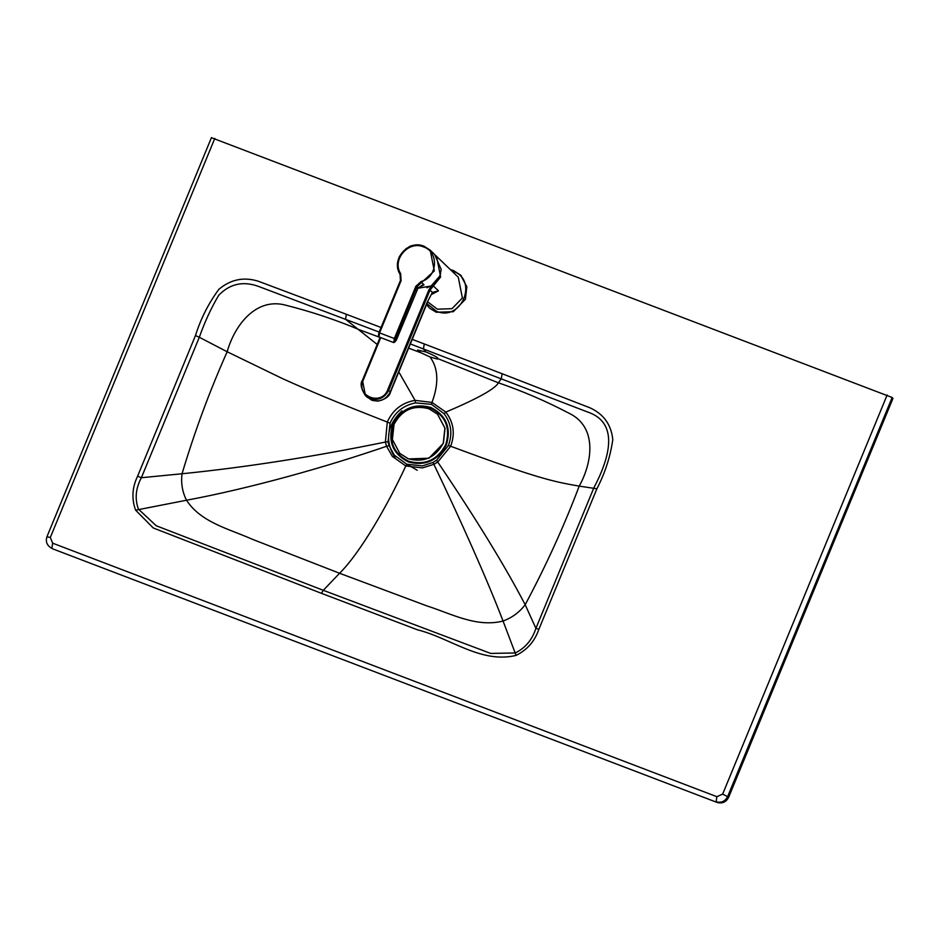<?xml version="1.0" encoding="UTF-8"?>
<svg xmlns="http://www.w3.org/2000/svg" width="940" height="940" viewBox="0 0 940 940"><rect width="100%" height="100%" fill="white"/><g stroke="black" fill="none" stroke-linecap="round" stroke-linejoin="round"><path stroke-width="1.41" d="M378.421 335.745L378.926 332.737L379.572 332.889L378.985 336.955L378.902 332.713L400.428 280.508L378.926 332.737L379.572 332.889L401.086 280.684L400.44 280.531L400.052 274.257C396.915 268.57 396.739 262.577 399.524 256.315L406.174 248.548C409.617 247.385 409.358 243.507 424.046 246.245L430.203 250.158L434.304 270.908L421.578 282.493L421.179 281.471C437.594 277.453 439.344 251.955 423.541 246.926C408.465 240.17 391.569 259.887 400.663 273.634L401.086 280.684L400.44 280.531L400.064 274.28L400.663 273.634L400.064 274.28C390.535 259.851 408.242 239.171 424.058 246.257L430.203 250.158L434.621 254.423L441.213 269.486L439.744 276.16L431.072 285.995L417.912 288.251M393.919 342.583L396.398 340.045L395.74 339.869L396.386 340.022L418.041 287.946L416.843 286.794L421.578 282.493L424.034 284.855L417.36 288.169M416.643 290.871L415.997 290.73L416.643 290.871M440.625 273.517L439.662 276.536L432.741 285.079L433.375 285.948L440.625 277.006L436.512 256.244L435.561 255.386L458.274 277.218L462.386 297.98L451.999 308.684L437.359 309.178L427.688 301.869M387.703 389.83L390.276 391.839L427.065 302.586L432.388 292.399L430.003 290.108L388.702 390.312C384.554 398.043 378.338 400.816 370.078 398.642L365.507 395.752L362.452 380.301L363.099 380.441C355.778 396.316 381.734 406.221 387.703 389.83L429.004 289.626L432.13 285.478L426.878 287.769M432.13 285.478L432.741 285.079M427.065 302.586L432.388 292.399L438.463 290.848L432.412 293.656M431.672 294.385L438.463 290.848L433.375 285.948L430.003 290.108L429.004 289.626M406.832 464.219L405.81 465.97L392.321 456.382L386.575 446.277L389.089 445.654L388.067 441.73L390.018 423.235C395.07 412.026 403.589 405.246 415.574 402.884L431.495 404.341L444.197 413.812C451.294 423.458 452.68 434.022 448.38 445.513L436.583 460.248L433.023 462.433L422.448 465.899L406.832 464.219L394.295 455.148L389.089 445.654M415.574 402.884L415.057 400.358C402.014 402.673 392.755 409.899 387.292 422.06L385.388 442.059L386.575 446.277C326.286 466.98 249.617 488.53 186.52 500.233C200.984 522.581 229.56 529.044 252.472 539.325L339.587 573.271C360.654 552.368 387.621 505.215 405.81 465.97L422.471 467.885L433.869 464.325L437.746 462.045L450.648 446.241C455.312 433.775 453.714 422.401 445.83 412.108L432.001 402.414L431.495 404.341M398.795 371.935L415.057 400.358L432.001 402.414C439.027 383.379 438.346 368.221 429.98 356.93L420.967 352.794L417.501 350.032L425.902 351.948C435.714 356.06 439.532 358.422 437.37 359.056L429.98 356.93M410.334 343.946L588.017 412.166C620.611 423.353 608.298 460.483 593.845 487.86L535.918 628.32C532.216 639.776 525.331 647.989 515.273 652.971L490.704 653.418L323.278 590.308L156.24 525.765L138.439 509.151C134.679 498.893 135.654 488.424 141.364 477.731L199.315 337.272L195.461 335.568L137.616 476.169C132.141 487.507 131.471 498.846 135.619 510.185L153.255 527.963L321.504 593.351L323.278 590.308L339.587 573.271L427.183 606.006C451.188 613.632 476.603 627.779 503.053 621.034C512.018 617.745 519.397 612.304 525.178 604.726C545.905 565.962 563.918 526.423 579.216 486.121C554.024 481.738 538.256 478.848 450.648 446.241L448.38 445.513M438.369 358.845L498.412 382.815C495.263 388.772 477.731 398.537 445.83 412.108L444.197 413.812M390.018 423.235L387.292 422.06C333.571 401.016 309.589 390.829 282.635 378.679L227.163 351.76C234.413 325.839 255.821 296.5 286.559 305.406C311.904 311.833 336.25 319.964 359.585 329.834L380.089 337.448M388.067 441.73L385.388 442.059C313.29 456.793 245.505 467.356 182.043 473.76C194.545 431.86 209.596 391.193 227.163 351.76L199.315 337.272C204.755 321.832 211.253 307.815 218.773 295.207C229.818 283.845 242.966 280.872 258.23 286.3L379.161 332.079M47.141 536.799L50.314 537.469L52.663 543.179L716.879 796.697L716.116 801.761C721.297 803.136 725.151 801.397 727.678 796.533L892.154 397.491L211.618 137.757M892.154 397.491L892.953 398.407L728.582 797.191L722.66 794.089L887.137 395.035M52.663 543.179L51.841 548.231L50.56 547.597L53.263 549.077L717.02 802.408C722.202 803.794 726.056 802.055 728.582 797.191L728.512 797.367M717.138 802.455L717.079 802.443C722.284 803.818 726.138 802.114 728.629 797.308L892.953 398.407M53.369 549.125L51.97 548.455M437.582 414.27L445.043 428.252L443.386 443.304L428.887 458.238L408.477 458.92L399.841 453.421M408.336 458.779L399.77 453.35L392.38 439.438L394.036 424.387C401.815 409.899 413.447 404.694 428.946 408.771L437.511 414.199L444.902 428.111L443.245 443.163C435.467 457.651 423.822 462.856 408.336 458.779M430.802 407.42C446.265 415.327 451.459 427.818 446.382 444.902C437.899 460.694 425.221 466.369 408.336 461.928C392.873 454.02 387.68 441.53 392.755 424.434C401.227 408.653 413.917 402.978 430.802 407.42M408.606 461.258C393.531 453.55 388.467 441.353 393.413 424.692C401.686 409.288 414.058 403.754 430.532 408.089C445.607 415.797 450.671 427.982 445.724 444.655C437.453 460.06 425.08 465.594 408.606 461.258M421.179 281.471L415.856 286.312L416.843 286.794L395.329 338.999L394.823 342.007L396.386 340.022L418.006 288.075L422.354 285.125M379.572 332.889L394.33 338.518L415.856 286.312M378.985 336.955L393.743 342.583L394.33 338.518L395.329 338.999M362.476 380.254L380.136 337.389L362.44 380.265L363.099 380.441L380.747 337.624M451.576 270.755L452.998 271.249C478.824 279.838 461.434 322.044 436.501 311.257L426.924 303.667M453.468 270.567L450.436 269.663L453.491 270.567L460.647 275.115L466.816 286.7L465.429 299.249L453.35 311.692L436.336 312.256L429.897 308.414M426.537 304.619L429.192 307.732L426.537 304.619M453.515 270.579L461.352 275.784M362.44 380.265C359.973 383.52 361.007 388.678 365.507 395.752L371.664 400.17C379.96 402.414 386.164 399.641 390.276 391.839L390.453 392.168C389.571 396.351 385.318 399.371 377.68 401.215L367.094 397.268M433.023 462.433L433.869 464.325C459.566 517.858 487.038 579.146 503.053 621.034L516.095 655.403C481.104 663.899 450.648 638.119 417.289 629.741L321.504 593.351M436.583 460.248L437.746 462.045C476.157 518.951 505.297 566.514 525.178 604.726L535.918 628.32L538.867 629.307C534.778 641.186 527.187 649.881 516.095 655.403M596.9 488.777L579.216 486.121C592.388 462.468 597.699 426.983 568.97 413.201C545.952 401.157 522.428 391.028 498.412 382.815L501.267 378.714L502.16 373.744L589.874 407.772C603.586 414 611.235 424.61 612.798 439.615C610.354 456.64 605.055 473.031 596.9 488.777L538.867 629.307M408.606 348.117L420.967 352.794M377.198 344.463L345.497 319.259L346.378 314.301L381.064 327.496M135.619 510.185L186.52 500.233C182.348 491.914 180.844 483.089 182.043 473.76L141.364 477.731L137.616 476.169M502.16 373.744L424.293 343.958L423.423 348.94L425.902 351.948M424.293 343.958L412.225 339.363M195.461 335.568C200.737 318.719 208.551 303.291 218.903 289.285C230.735 279.392 243.859 276.701 258.277 281.225L346.378 314.301M214.79 138.427L50.314 537.469M716.879 796.697L722.66 794.089M417.207 470.235L406.903 464.243M395.775 458.826C384.448 441.612 386.505 425.632 401.944 410.874M427.242 302.903L390.453 392.168M211.476 137.546L47 536.587C45.484 541.146 46.659 544.812 50.56 547.597"/></g></svg>
